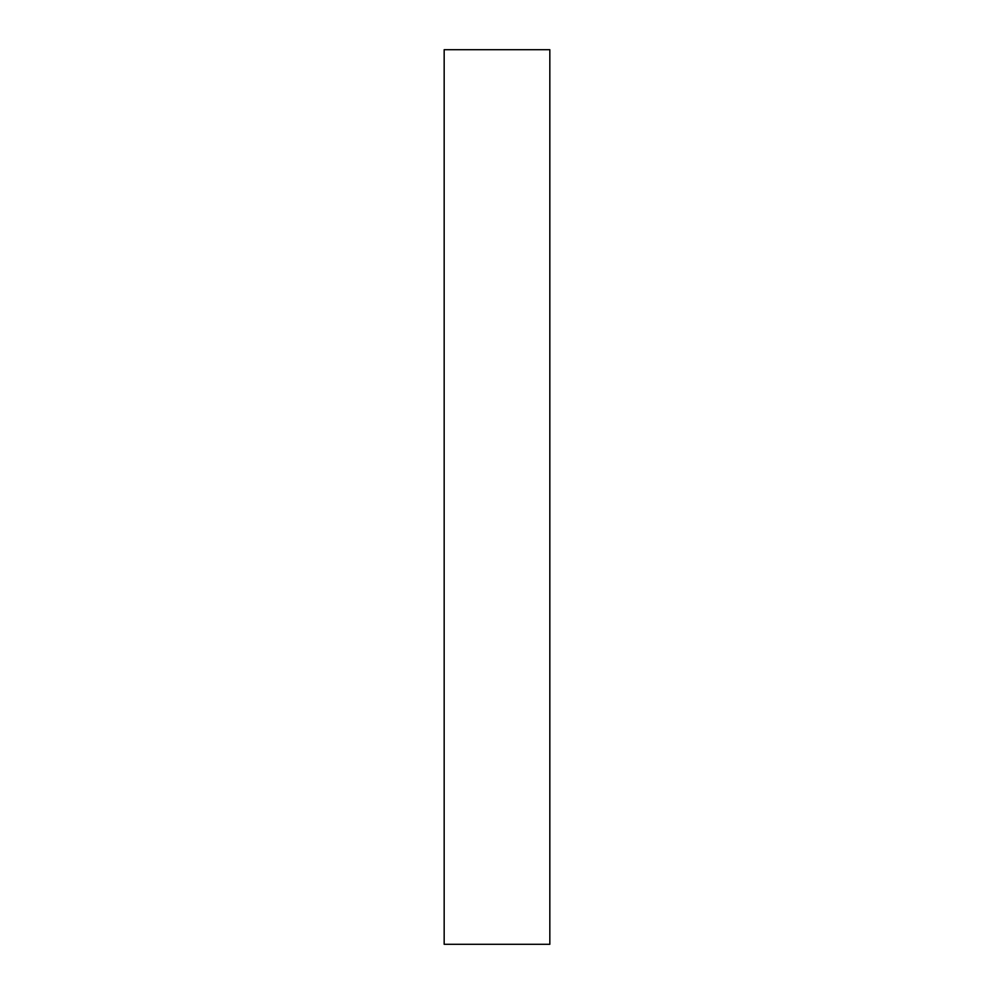 <?xml version="1.0" encoding="UTF-8"?>
<svg xmlns="http://www.w3.org/2000/svg" width="994" height="994" viewBox="0 0 994 994"><rect width="100%" height="100%" fill="white"/><g stroke="black" fill="none" stroke-linecap="round" stroke-linejoin="round"><path stroke-width="1.49" d="M549.831 49.7L549.831 944.3L444.169 944.3L444.169 49.7L549.831 49.7"/></g></svg>
